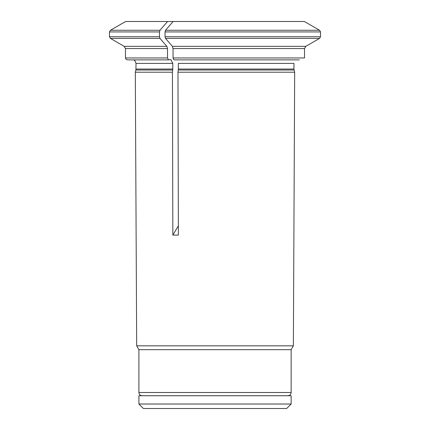 <?xml version="1.0" encoding="UTF-8"?>
<svg xmlns="http://www.w3.org/2000/svg" width="430" height="430" viewBox="0 0 430 430"><rect width="100%" height="100%" fill="white"/><g stroke="black" fill="none" stroke-linecap="round" stroke-linejoin="round"><path stroke-width="0.64" d="M282.827 395.74L282.429 395.707M138.906 404.023L143.383 408.5L286.665 408.5L291.142 404.023L291.142 395.74L138.906 395.74L138.906 404.023L291.142 404.023M165.045 36.743L320.522 36.743L320.522 31.927L165.045 31.927L165.045 36.743L165.523 38.41A238810.127 119405.066 90 0 0 172.403 46.349L305.8 46.349A238810.084 238810.084 0 0 0 319.56 38.41L165.523 38.41M320.522 31.927L319.56 30.261A232866.946 232866.946 0 0 0 304.375 21.5L167.582 21.5A232866.946 116433.47 -90 0 0 159.987 30.261L159.508 31.927L159.508 36.743L159.987 38.41A238810.035 119405.018 90 0 0 166.867 46.349L167.506 48.563L167.506 57.959L168.469 59.877L127.387 59.877L126.022 59.308L125.469 57.959L125.469 48.563L124.189 46.349L166.867 46.349M291.142 392.509L138.906 392.509C139.094 394.45 140.158 395.519 142.104 395.707L287.944 395.707C289.89 395.519 290.954 394.45 291.142 392.509L291.142 349.676L138.906 349.676L136.681 345.827L135.31 72.202L172.43 72.202L172.838 235.097L178.38 235.097L177.972 72.202L294.674 72.202L294.088 70.031L178.262 70.031L177.972 72.202M291.142 349.676L293.367 345.827L136.681 345.827M320.522 36.743L319.56 38.41M304.521 48.563L173.048 48.563L173.048 57.959L304.521 57.959L304.521 48.563L305.8 46.349M173.048 57.959L174.005 59.877L299.334 59.877M293.959 69.036L178.326 69.036L178.326 63.398L293.959 63.398L293.959 69.036A3.838 3.838 0 0 0 294.088 70.031M293.367 345.827L294.674 72.202M168.469 59.877L170.866 59.571L172.785 63.398L172.785 69.036A3.838 1.919 -90 0 1 172.72 70.031L172.43 72.202M165.045 31.927L165.523 30.261A232866.871 116433.438 -90 0 1 173.118 21.5M167.582 21.5L125.619 21.5L110.44 30.261L109.478 31.927L159.508 31.927M172.511 21.5L172.941 21.71M178.353 225.836L172.838 235.097M173.048 48.563L172.403 46.349M178.326 69.036A3.838 1.919 -90 0 1 178.262 70.031M159.987 38.41L110.44 38.41L109.478 36.743L159.508 36.743M167.506 48.563L125.469 48.563M172.785 63.398L136.025 63.398L134.934 60.716L133.719 59.877M172.72 70.031L135.896 70.031L136.025 63.398M172.785 69.036L136.025 69.036M319.56 30.261L165.523 30.261M159.987 30.261L110.44 30.261M167.506 57.959L125.469 57.959M147.619 395.707L147.221 395.74M138.906 392.509L138.906 349.676M109.478 36.743L109.478 31.927M135.896 70.031L135.31 72.202M124.189 46.349L110.44 38.41"/></g></svg>
